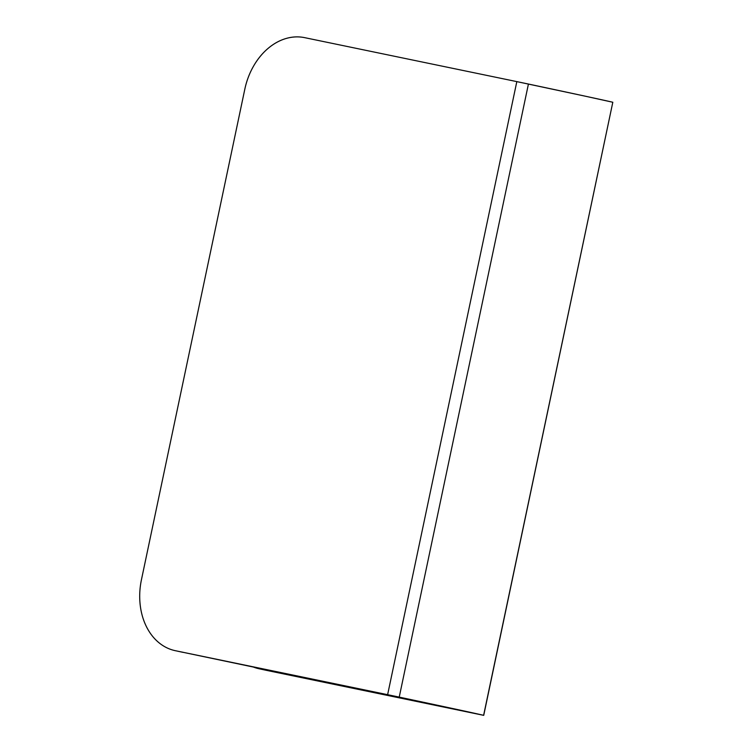 <?xml version="1.0" encoding="UTF-8"?>
<svg xmlns="http://www.w3.org/2000/svg" width="753" height="753" viewBox="0 0 753 753"><rect width="100%" height="100%" fill="white"/><g stroke="black" fill="none" stroke-linecap="round" stroke-linejoin="round"><path stroke-width="1.13" d="M141.451 579.688L244.81 89.231L141.451 579.688C139.738 587.82 139.286 595.887 140.086 603.887C140.886 611.897 142.872 619.23 146.063 625.884C149.254 632.548 153.396 638.026 158.488 642.328C163.58 646.629 169.237 649.434 175.468 650.724L387.626 694.68L516.822 81.616L304.654 37.65C298.433 36.36 292.117 36.671 285.716 38.591C279.307 40.511 273.301 43.89 267.691 48.729C262.082 53.567 257.291 59.496 253.328 66.509C249.365 73.53 246.523 81.108 244.81 89.231A62.65 47.928 102.2 0 1 304.654 37.65L516.822 81.616L387.626 694.68L175.468 650.724L471.463 712.762L259.296 668.805L446.585 707.283L175.468 650.724A62.65 47.928 102.2 0 1 141.451 579.688M585.156 96.168A125.309 0.499 -168.1 0 0 528.427 84.044L399.231 697.118A125.309 0.499 11.9 0 1 455.97 709.232A125.309 0.499 11.9 0 1 483.614 715.322L612.81 102.248A125.309 0.499 -168.1 0 0 585.156 96.168L516.822 81.616L528.427 84.044L399.231 697.118L387.626 694.68L399.231 697.118A125.309 0.499 -168.1 0 1 455.97 709.232A125.309 0.499 -168.1 0 1 483.614 715.322L267.183 670.509L483.614 715.322L612.81 102.248L585.156 96.168M252.726 666.8L267.183 670.509L259.296 668.805A62.65 47.928 102.2 0 1 252.782 666.81M483.727 715.35L612.81 102.248M266.891 670.443L259.004 668.739M183.064 652.362L175.176 650.658"/></g></svg>
